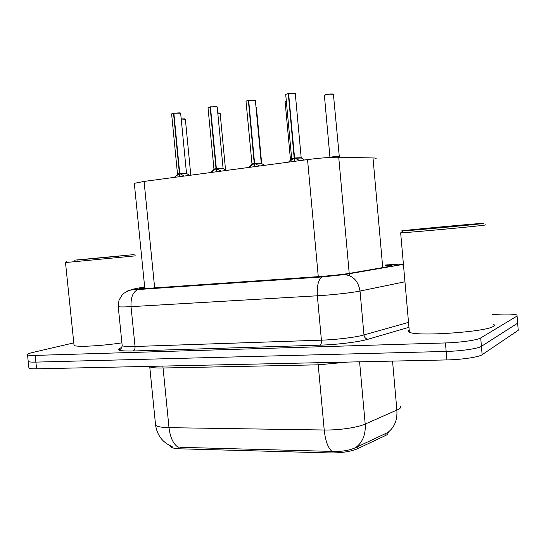 <?xml version="1.0" encoding="UTF-8"?>
<svg xmlns="http://www.w3.org/2000/svg" width="546" height="546" viewBox="0 0 546 546"><rect width="100%" height="100%" fill="white"/><g stroke="black" fill="none" stroke-linecap="round" stroke-linejoin="round"><path stroke-width="0.82" d="M134.364 183.804L134.316 183.34L144.083 181.422L307.541 159.596C320.318 157.978 330.712 157.18 338.725 157.2L374.747 158.006C376.16 158.149 376.494 158.401 375.771 158.763M170.502 445.857L170.789 446.819C171.908 447.979 174.979 448.641 179.989 448.812L330.064 452.941C341.393 453.003 350.484 451.631 357.337 448.819L385.981 435.298L387.496 434.432L388.445 432.173M179.989 448.812L179.907 447.324L332.023 451.405C341.448 451.774 349.303 450.511 355.603 447.624L388.24 432.302M492.553 314.482L498.17 314.237C508.101 313.848 514.38 314.1 517.021 315.008L517.055 316.045L480.719 337.94C477.545 340.083 460.387 342.533 445.44 342.943L35.176 355.398L35.879 362.107C31.62 362.21 29.068 362.005 28.221 361.507L28.153 360.886L28.221 361.507C29.068 362.005 31.62 362.21 35.879 362.107L446.171 351.433L35.879 362.107L36.589 368.816C32.33 368.898 29.771 368.666 28.918 368.127L28.849 367.465M480.719 337.94L481.429 346.328C478.269 348.587 461.124 351.098 446.171 351.433C461.124 351.098 478.269 348.587 481.429 346.328L517.642 323.184L481.429 346.328L482.132 354.702C478.985 357.091 461.855 359.657 446.901 359.923L36.589 368.816M517.601 322.079L517.642 323.184L517.601 322.079M518.188 329.149L518.236 330.323L482.132 354.702M144.67 287.094L141.353 287.756C139.51 288.124 138.93 288.377 139.592 288.52L149.413 288.24L318.741 276.604C331.613 275.655 342.001 274.556 349.897 273.287L390.793 266.189C392.11 265.888 392.39 265.677 391.632 265.554L385.237 265.561M35.176 355.398C30.917 355.521 28.365 355.344 27.518 354.88C26.72 354.279 28.508 353.467 32.869 352.429L73.792 342.881M330.118 157.582L332.855 156.791L339.359 156.47L332.855 156.791L329.955 157.439L332.855 156.791L339.353 156.49M288.459 162.142L294.192 158.122L294.458 160.961L294.779 160.217M301.18 157.644L295.29 93.694L294.915 93.298L288.622 93.564L294.574 157.999L301.262 157.705L294.581 158.067L299.89 160.62M291.578 158.688L294.192 158.122M288.622 93.564L294.751 93.161M294.574 157.999L301.255 157.726M285.783 94.349L288.281 93.482L294.192 158.053L291.687 158.729M293.693 158.436L291.748 158.825L294.581 158.074L294.84 160.913M288.24 93.625L288.622 93.537M248.71 167.451L254.245 163.527L254.504 166.305L254.818 165.643M261.254 163.049L255.385 100.539L254.921 100.143L248.669 100.416L254.607 163.411L261.322 163.131L254.613 163.472L259.637 165.991M251.863 164.039L254.245 163.527M248.669 100.416L254.764 100.014M248.3 100.484L246 101.194L248.348 100.334L254.238 163.459L251.918 163.943L254.613 163.479M254.613 163.472L254.873 166.257M210.681 172.529L216.018 168.7L216.284 171.417L216.585 170.823M223.061 168.229L217.212 107.084L216.653 106.695L210.456 106.975L216.366 168.584L223.13 168.284L216.373 168.653L221.137 171.13M213.861 169.158L216.018 168.7M210.456 106.975L216.503 106.566M216.366 168.584L223.123 168.304M210.456 106.934L210.101 107.036L216.018 168.639L213.909 169.076L216.373 168.646L216.632 171.369M174.263 177.389L179.422 173.648L179.682 176.31L179.968 175.778M179.757 173.546L186.548 173.239L179.757 173.539L184.275 176.051M177.45 174.072L179.422 173.648M186.486 173.184L180.658 113.35L180.016 112.967L173.867 113.254L179.866 112.838M179.757 173.539L186.541 173.253M173.86 113.206L173.526 113.315L179.416 173.587L177.518 174.106M178.972 173.949L177.559 174.229L179.757 173.594L180.016 176.269M173.867 113.254L179.75 173.539M485.524 224.843L484.821 225.095C477.334 226.29 409.561 232.535 401.296 232.808L400.655 232.835L409.377 332.132C408.196 331.552 408.142 330.896 409.2 330.166M493.366 324.194C494.717 324.822 494.703 325.546 493.318 326.378C485.906 332.036 415.431 336.745 409.377 332.132M403.344 230.671C414.441 229.245 478.705 223.341 483.654 223.314L482.951 223.526C475.682 224.604 410.824 230.61 402.805 230.951C400.716 231.067 400.894 230.972 403.344 230.671M469.744 224.713L414.687 229.777L469.546 224.59C470.857 224.515 470.918 224.556 469.744 224.713M135.633 255.842L65.916 262.51M73.935 260.217L134.111 254.6L73.935 260.217M119.171 256.163L77.539 260.06L119.171 256.163M121.901 342.854C101.645 345.966 76.29 347.276 74.058 345.413L73.963 344.526M254.607 163.411L261.329 163.111M382.732 267.615L373 157.917M385.981 435.298L385.817 433.435M330.064 452.941L329.914 451.317M357.337 448.819L357.159 446.86M349.42 275.607L349.242 273.662M349.222 273.403L338.725 157.2M318.277 276.638L307.541 159.596M154.654 287.879L144.083 181.422M178.289 447.31C173.294 444.096 170.202 437.551 169.001 427.668L324.215 430.009C338.8 430.296 357.473 427.566 365.199 424.058L399.092 409.084C400.805 407.91 401.119 406.818 400.034 405.821M387.401 432.746C394.301 427.743 397.468 420.243 396.894 410.244L392.54 361.097M348.177 362.059L318.209 364.824L324.215 430.009C325.382 440.806 327.982 447.938 332.023 451.405M155.405 423.45L155.583 425.197C157.187 426.692 161.664 427.511 169.001 427.668L163.077 368.004C155.74 368.127 151.297 367.704 149.74 366.741L149.386 366.373M359.582 361.814L365.199 424.058C365.827 434.555 362.626 442.41 355.603 447.624M518.236 330.323L517.055 316.045M446.901 359.923L445.44 342.943M317.902 362.721L318.209 364.824L163.077 368.004L162.742 366.079M144.649 286.848L133.204 289.121C130.31 289.755 132.05 289.878 138.438 289.476L322.597 276.87L343.68 274.624L401.262 264.626C403.262 264.025 400 264.011 391.475 264.592L385.189 265.049M391.953 264.557L391.475 264.592M408.947 327.3L368.113 339.216C359.132 341.933 337.169 344.669 320.106 345.154L133.176 350.996C118.741 351.228 114.926 350.061 121.731 347.495L121.894 347.44M404.955 281.791L360.026 291.038L363.97 334.951L408.517 322.365M343.68 274.624L344.314 274.604C353.03 275.471 358.265 280.951 360.026 291.038C351.924 292.752 332.459 294.929 317.349 295.782L321.423 340.158C336.541 339.687 355.944 337.298 363.97 334.951C364.428 337.551 365.806 338.97 368.113 339.216M322.597 276.87L322.358 276.931C318.482 279.095 316.81 285.381 317.349 295.782L131.033 306.647L135.039 346.485L321.423 340.158C321.567 342.827 321.123 344.492 320.106 345.154M138.438 289.476L138.118 289.537C132.999 291.598 130.637 297.297 131.033 306.647C123.962 307.043 119.697 307.05 118.243 306.668L118.202 306.094M122.099 344.772L122.195 345.72C123.676 346.451 127.962 346.703 135.039 346.485C135.142 348.887 134.521 350.389 133.176 350.996M127.45 291.025L133.204 289.121M400.191 264.837L403.487 265.069M141.434 288.609L141.353 287.756M339.284 156.538L339.53 156.763C338.09 156.525 335.23 156.729 330.944 157.385M339.278 156.409L333.401 94.171C329.9 93.946 326.89 94.315 324.385 95.277L324.406 95.523M324.46 95.216C326.494 94.24 329.422 93.851 333.237 94.035M333.708 94.308L329.211 94.049L324.385 95.277L329.955 157.439M288.868 161.752L291.523 159.05M304.456 160.005L301.447 158.006L295.052 158.251M291.687 158.736L285.722 94.676M289.223 161.439L289.284 162.032M299.29 160.087L299.345 160.688M286.343 101.351L285.149 102.047M285.203 101.761L286.329 101.228L285.121 101.822L290.513 160.08M261.671 163.52L256.408 107.453L255.999 107.118M225.566 170.086L220.161 113.52L217.786 113.104M220.175 113.356L217.772 112.974L219.492 113.056M219.567 113.07L220.045 113.281M190.8 175.184L185.374 119.342L181.211 119.035M185.258 119.117L181.197 118.905L184.637 118.885M253.76 163.834L251.808 164.394M264.428 165.349L261.507 163.404L255.057 163.657M254.852 100.027L255.269 100.246M249.549 166.68L252.013 164.182L246.021 101.433M246.082 101.126L248.341 100.341M249.461 166.755L249.515 167.342M259.077 165.472L259.132 166.059M215.554 169.001L213.8 169.506M226.133 170.468L223.3 168.571L216.796 168.83M216.585 106.579L217.09 106.811M210.101 107.036L208.026 107.91M208.094 107.617L210.142 106.9M211.411 171.853L211.466 172.427M220.618 170.618L220.673 171.191M175.621 176.167L177.382 174.406M189.469 175.362L186.712 173.519L180.16 173.785M179.934 112.845L180.535 113.09M173.526 113.315L171.635 114.107M171.703 113.834L173.567 113.179M174.973 176.727L175.027 177.286M183.79 175.546L183.845 176.112M170.789 446.819L170.7 445.945M144.813 288.513L134.316 183.34M172.12 446.532C162.728 442.608 157.221 435.496 155.583 425.197L149.706 366.366M28.918 368.127L27.518 354.88M391.666 265.957L391.632 265.554M121.874 347.495C119.492 348.328 118.564 348.955 119.096 349.365C119.11 349.201 121.028 350.566 122.195 345.72L118.243 306.668L118.98 300.266C121.567 295.734 123.082 293.475 123.519 293.495L128.754 290.54C132.569 289.619 131.688 290.049 138.118 289.537L322.358 276.931L344.314 274.604L403.426 264.366M339.53 156.763L340.247 157.234M295.318 93.468L288.657 93.414M184.671 118.885L185.381 119.192M255.405 100.328L248.71 100.273M211.807 171.505L213.984 169.315L208.006 107.685L210.149 106.893M217.226 106.893L210.497 106.832M180.671 113.172L173.908 113.118M173.573 113.172L171.615 113.909L177.491 173.997M402.805 230.951L401.296 232.808M67.069 261.104L65.793 262.653M65.506 262.667L74.058 345.413"/></g></svg>
